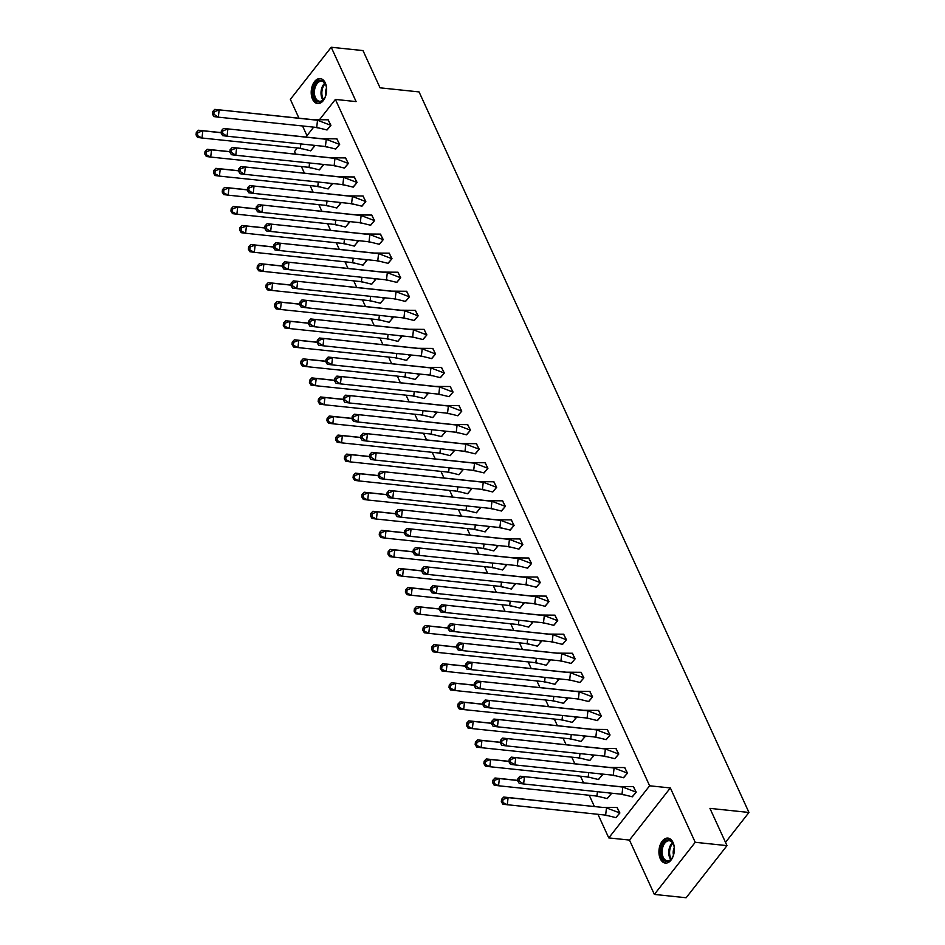 <?xml version="1.0" encoding="UTF-8"?>
<svg xmlns="http://www.w3.org/2000/svg" width="945" height="945" viewBox="0 0 945 945"><rect width="100%" height="100%" fill="white"/><g stroke="black" fill="none" stroke-linecap="round" stroke-linejoin="round"><path stroke-width="1.42" d="M325.304 82.947A12.569 7.654 96 0 1 325.423 96.685A12.569 7.654 96 0 1 317.614 103.584A12.569 7.654 96 0 1 312.547 99.213A12.569 7.654 96 0 1 312.429 85.475A12.569 7.654 96 0 1 320.237 78.577A12.569 7.654 96 0 1 325.304 82.947M673.029 842.467A12.569 7.654 96 0 1 673.159 856.194A12.569 7.654 96 0 1 665.351 863.092A12.569 7.654 96 0 1 660.283 858.721A12.569 7.654 96 0 1 660.153 844.995A12.569 7.654 96 0 1 667.973 838.097A12.569 7.654 96 0 1 673.029 842.467M319.753 119.377L335.392 99.426L356.111 101.599L331.222 47.25L362.998 50.581L380.055 87.826L419.072 91.913L748.96 812.464L709.943 808.377L727 845.633L686.141 897.75L654.365 894.419L695.225 842.302L670.348 787.953L649.628 785.791L608.769 837.908L597.961 814.318M727 845.633L695.225 842.302M331.222 47.25L290.363 99.367L298.974 118.196M670.348 787.953L629.476 840.081L654.365 894.419M629.476 840.081L608.769 837.908M594.405 806.546L589.243 795.265M583.561 782.85L580.513 776.211M574.832 763.796L571.796 757.158M566.114 744.743L563.066 738.104M557.385 725.689L554.349 719.05M548.667 706.636L545.631 699.997M539.938 687.582L536.902 680.955M531.22 668.54L528.184 661.902M522.502 649.487L519.455 642.848M513.773 630.433L510.737 623.794M505.055 611.38L502.008 604.741M496.326 592.326L493.29 585.687M487.608 573.272L484.572 566.634M478.879 554.219L475.843 547.592M470.161 535.177L467.125 528.538M461.443 516.124L458.396 509.485M452.714 497.07L449.678 490.431M443.996 478.016L440.961 471.378M435.267 458.963L432.231 452.324M426.549 439.909L423.514 433.271M417.82 420.856L414.784 414.217M409.102 401.802L406.066 395.175M400.385 382.76L397.337 376.122M391.655 363.707L388.619 357.068M382.938 344.653L379.902 338.015M374.208 325.6L371.172 318.961M365.491 306.546L362.455 299.908M356.761 287.493L353.725 280.854M348.043 268.439L345.008 261.812M339.326 249.397L336.278 242.759M330.596 230.344L327.561 223.705M321.879 211.29L318.843 204.652M313.149 192.237L310.114 185.598M304.432 173.183L301.396 166.544M295.702 154.129L294.521 151.554L297.321 147.987M302.542 125.968L306.971 135.667M725.512 842.373L748.96 812.464M335.392 99.426L649.628 785.791M305.885 137.06L313.669 127.138M615.797 817.638L619.885 812.995L616.955 807.443M632.146 796.789L636.233 792.146L633.292 786.594M607.068 798.584L611.155 793.942L610.777 793.091M623.416 777.735L627.504 773.093L624.574 767.553M598.35 779.53L602.438 774.888L602.048 774.049M614.699 758.681L618.786 754.039L615.845 748.499M589.621 760.477L593.72 755.835L593.33 754.996M605.969 739.628L610.057 734.986L607.127 729.445M580.903 741.423L584.99 736.781L584.601 735.942M597.252 720.574L601.339 715.932L598.409 710.392M572.186 722.37L576.273 717.727L575.883 716.889M588.522 701.533L592.609 696.878L589.68 691.338M563.456 703.328L567.543 698.686L567.165 697.835M579.805 682.479L583.892 677.837L580.962 672.285M554.739 684.274L558.826 679.632L558.436 678.782M571.087 663.425L575.174 658.783L572.233 653.231M546.009 665.221L550.096 660.579L549.718 659.728M562.358 644.372L566.445 639.73L563.515 634.178M537.292 646.167L541.379 641.525L540.989 640.675M553.64 625.318L557.727 620.676L554.798 615.136M528.562 627.114L532.661 622.471L532.271 621.633M544.911 606.265L548.998 601.622L546.068 596.082M519.844 608.06L523.932 603.418L523.542 602.579M536.193 587.211L540.28 582.569L537.351 577.029M511.127 589.007L515.214 584.364L514.824 583.526M527.464 568.158L531.551 563.515L528.621 557.975M502.397 569.965L506.485 565.323L506.107 564.472M518.746 549.116L522.833 544.474L519.904 538.922M493.68 550.911L497.767 546.269L497.377 545.419M510.028 530.062L514.115 525.42L511.174 519.868M484.95 531.858L489.037 527.215L488.659 526.365M501.299 511.009L505.386 506.366L502.457 500.815M476.233 512.804L480.32 508.162L479.93 507.311M492.581 491.955L496.668 487.313L493.739 481.773M467.503 493.751L471.602 489.108L471.212 488.27M483.852 472.902L487.939 468.259L485.009 462.719M458.786 474.697L462.873 470.055L462.483 469.216M475.134 453.848L479.221 449.206L476.292 443.666M450.068 455.644L454.155 451.001L453.765 450.163M466.405 434.794L470.504 430.152L467.562 424.612M441.339 436.602L445.426 431.948L445.048 431.109M457.687 415.753L461.774 411.11L458.845 405.559M432.621 417.548L436.708 412.906L436.318 412.055M448.969 396.699L453.057 392.057L450.115 386.505M423.892 398.495L427.979 393.852L427.601 393.002M440.24 377.646L444.327 373.003L441.398 367.451M415.174 379.441L419.261 374.799L418.871 373.948M431.522 358.592L435.61 353.95L432.68 348.41M406.456 360.388L410.543 355.745L410.154 354.895M422.793 339.538L426.88 334.896L423.951 329.356M397.727 341.334L401.814 336.692L401.424 335.853M414.075 320.485L418.162 315.843L415.233 310.303M389.009 322.28L393.096 317.638L392.707 316.799M405.346 301.431L409.445 296.789L406.504 291.249M380.28 303.227L384.367 298.585L383.989 297.746M396.628 282.39L400.715 277.736L397.786 272.195M371.562 284.185L375.649 279.543L375.26 278.692M387.911 263.336L391.998 258.694L389.056 253.142M362.833 265.132L366.92 260.489L366.542 259.639M379.181 244.282L383.268 239.64L380.339 234.088M354.115 246.078L358.202 241.436L357.812 240.585M370.464 225.229L374.551 220.587L371.621 215.035M345.397 227.024L349.485 222.382L349.095 221.532M361.734 206.175L365.821 201.533L362.892 195.993M336.668 207.971L340.755 203.329L340.365 202.49M353.017 187.122L357.104 182.479L354.174 176.939M327.95 188.917L332.038 184.275L331.648 183.436M344.287 168.068L348.386 163.426L345.445 157.886M319.221 169.864L323.308 165.221L322.93 164.383M335.569 149.015L339.657 144.372L336.727 138.832M310.503 150.822L314.59 146.168L314.201 145.329M326.852 129.973L330.939 125.331L327.998 119.779M618.432 786.5L622.814 787.067L636.02 792.123L633.504 786.618L618.432 786.5L520.069 776.199L622.814 787.067L621.999 794.272L632.347 796.812L636.221 792.134M519.407 778.633L517.954 778.444L517.671 780.842L519.242 783.405L523.624 783.972L519.136 781.043L519.407 778.633L524.44 776.766L523.624 783.972L621.999 794.272M517.954 778.444L520.069 776.199M517.671 780.842L519.136 781.043M605.65 815.122L502.894 804.254L501.334 801.691L507.276 804.821L508.103 797.615L503.72 797.048L602.095 807.349L617.156 807.467L619.672 812.96L615.998 817.661L605.65 815.122L606.466 807.916L619.885 812.983M502.787 801.88L503.059 799.482L508.103 797.615L602.095 807.349M503.72 797.048L501.606 799.293L501.334 801.691M503.059 799.482L501.606 799.293M673.702 854.327A10.879 6.627 96 0 1 672.013 858.154A10.879 6.627 96 0 1 663.603 859.938A10.879 6.627 96 0 1 661.654 847.074A10.879 6.627 96 0 1 667.418 839.975A10.879 6.627 96 0 1 673.466 844.298A10.879 6.627 96 0 1 673.702 854.327M673.561 844.582A10.064 6.131 -84 0 0 669.355 840.755A10.064 6.131 -84 0 0 662.728 847.417A10.064 6.131 -84 0 0 667.264 860.777A10.064 6.131 -84 0 0 672.167 857.906M674.257 847.665A7.17 4.371 -84 0 0 673.62 849.354A7.17 4.371 -84 0 0 673.49 855.036M668.836 838.274A12.486 7.607 -84 0 0 660.756 846.543A12.486 7.607 -84 0 0 666.237 863.104M325.966 94.807A10.879 6.627 96 0 1 324.277 98.646A10.879 6.627 96 0 1 315.866 100.43A10.879 6.627 96 0 1 313.917 87.566A10.879 6.627 96 0 1 319.682 80.467A10.879 6.627 96 0 1 325.73 84.79A10.879 6.627 96 0 1 325.966 94.807M325.836 85.062A10.064 6.131 -84 0 0 321.631 81.235A10.064 6.131 -84 0 0 315.004 87.897A10.064 6.131 -84 0 0 319.528 101.269A10.064 6.131 -84 0 0 324.43 98.398M326.521 88.157A7.17 4.371 -84 0 0 325.883 89.834A7.17 4.371 -84 0 0 325.753 95.516M321.099 78.754A12.486 7.607 -84 0 0 313.019 87.035A12.486 7.607 -84 0 0 318.5 103.584M609.714 767.446L614.096 768.013L627.303 773.069L624.787 767.564L609.714 767.446L511.339 757.146L614.096 768.013L613.27 775.219L623.617 777.759L627.504 773.081M510.69 759.579L509.225 759.39L508.953 761.8L510.524 764.351L514.895 764.918L510.418 761.989L510.69 759.579L515.722 757.713L514.895 764.918L613.27 775.219M509.225 759.39L511.339 757.146M508.953 761.8L510.418 761.989M600.996 748.393L605.367 748.96L618.573 754.015L616.057 748.523L600.996 748.393L502.622 738.092L605.367 748.96L604.552 756.165L614.9 758.705L618.786 754.039M501.96 740.537L500.507 740.337L500.224 742.746L501.795 745.298L506.177 745.865L501.689 742.935L501.96 740.537L507.004 738.671L506.177 745.865L604.552 756.165M500.507 740.337L502.622 738.092M500.224 742.746L501.689 742.935M592.267 729.339L596.649 729.906L609.856 734.962L607.34 729.469L592.267 729.339L493.892 719.05L596.649 729.906L595.822 737.112L606.182 739.651L610.057 734.986M493.243 721.484L491.778 721.295L491.506 723.693L493.077 726.244L497.46 726.811L492.971 723.882L493.243 721.484L498.275 719.617L497.46 726.811L595.822 737.112M491.778 721.295L493.892 719.05M491.506 723.693L492.971 723.882M583.549 710.286L587.92 710.864L601.126 715.908L598.61 710.416L583.549 710.286L485.175 699.997L587.92 710.864L587.105 718.058L597.453 720.598L601.339 715.932M484.513 702.43L483.06 702.241L482.789 704.639L484.348 707.191L488.73 707.77L484.242 704.828L484.513 702.43L489.557 700.564L488.73 707.77L587.105 718.058M483.06 702.241L485.175 699.997M482.789 704.639L484.242 704.828M574.82 691.244L579.202 691.811L592.409 696.855L589.893 691.362L574.82 691.244L476.445 680.943L579.202 691.811L578.387 699.016L588.735 701.544L592.609 696.878M475.796 683.377L474.331 683.188L474.059 685.586L475.63 688.149L480.013 688.716L475.524 685.775L475.796 683.377L480.828 681.51L480.013 688.716L578.387 699.016M474.331 683.188L476.445 680.943M474.059 685.586L475.524 685.775M608.486 792.855L610.954 793.918L607.281 798.608L596.921 796.068L597.429 791.697M517.73 780.381L494.991 777.995L499.373 778.562L498.558 785.768L596.921 796.068M498.558 785.768L494.176 785.2L492.605 782.649L498.558 785.768M610.564 793.079L611.155 793.93M494.07 782.838L494.341 780.428L499.373 778.562L517.718 780.487M494.991 777.995L492.877 780.239L492.605 782.649M494.341 780.428L492.877 780.239M599.768 773.801L602.237 774.865L598.551 779.554L588.203 777.014L588.7 772.644M509.001 761.327L486.273 758.941L490.656 759.52L489.829 766.714L588.203 777.014M489.829 766.714L485.446 766.147L483.887 763.595L489.829 766.714M601.847 774.026L602.438 774.888M485.34 763.784L485.612 761.375L490.656 759.52L508.989 761.434M486.273 758.941L484.159 761.186L483.887 763.595M485.612 761.375L484.159 761.186M591.038 754.748L593.507 755.811L589.834 760.501L579.486 757.961L579.982 753.59M500.283 742.274L477.556 739.888L481.926 740.467L481.111 747.66L579.486 757.961M481.111 747.66L476.729 747.093L475.158 744.542L481.111 747.66M593.129 754.972L593.708 755.835M476.623 744.731L476.894 742.333L481.926 740.467L500.271 742.38M477.556 739.888L475.429 742.144L475.158 744.542M476.894 742.333L475.429 742.144M582.321 735.706L584.79 736.757L581.104 741.447L570.756 738.907L571.252 734.548M491.565 723.22L468.826 720.846L473.209 721.413L472.382 728.619L570.756 738.907M472.382 728.619L468.011 728.04L466.44 725.488L472.382 728.619M584.4 735.919L584.99 736.781M467.893 725.677L468.177 723.279L473.209 721.413L491.554 723.327M468.826 720.846L466.712 723.09L466.44 725.488M468.177 723.279L466.712 723.09M573.603 716.653L576.06 717.704L572.386 722.393L562.039 719.854L562.535 715.495M482.836 704.167L460.109 701.792L464.491 702.359L463.664 709.565L562.039 719.854M463.664 709.565L459.282 708.998L457.711 706.435L463.664 709.565M575.682 716.865L576.273 717.727M459.175 706.624L459.447 704.226L464.491 702.359L482.824 704.273M460.109 701.792L457.994 704.037L457.711 706.435M459.447 704.226L457.994 704.037M566.102 672.19L570.485 672.757L583.691 677.801L581.175 672.308L566.102 672.19L467.728 661.89L570.485 672.757L569.658 679.963L580.006 682.491L583.892 677.825M467.078 664.323L465.613 664.134L465.342 666.532L466.913 669.095L471.283 669.662L466.795 666.721L467.078 664.323L472.11 662.457L471.283 669.662L569.658 679.963M465.613 664.134L467.728 661.89M465.342 666.532L466.795 666.721M564.874 697.599L567.343 698.65L563.657 703.34L553.309 700.812L553.817 696.441M474.118 685.113L451.379 682.739L455.762 683.306L454.947 690.511L553.309 700.812M454.947 690.511L450.564 689.944L448.993 687.381L454.947 690.511M566.953 697.812L567.543 698.674M450.458 687.57L450.73 685.172L455.762 683.306L474.106 685.231M451.379 682.739L449.265 684.983L448.993 687.381M450.73 685.172L449.265 684.983M557.373 653.137L561.755 653.704L574.962 658.748L572.446 653.255L557.373 653.137L459.01 642.836L561.755 653.704L560.94 660.909L571.288 663.449L575.162 658.771M458.349 645.27L456.896 645.081L456.612 647.479L458.183 650.042L462.566 650.609L458.077 647.668L458.349 645.27L463.381 643.403L462.566 650.609L560.94 660.909M456.896 645.081L459.01 642.836M456.612 647.479L458.077 647.668M556.156 678.545L558.613 679.597L554.939 684.298L544.592 681.758L545.088 677.388M465.389 666.06L442.662 663.685L447.044 664.252L446.217 671.458L544.592 681.758M446.217 671.458L441.835 670.891L440.276 668.328L446.217 671.458M558.235 678.758L558.826 679.62M441.728 668.517L442 666.119L447.044 664.252L465.377 666.178M442.662 663.685L440.547 665.93L440.276 668.328M442 666.119L440.547 665.93M548.655 634.083L553.038 634.65L566.244 639.706L563.728 634.201L548.655 634.083L450.281 623.783L553.038 634.65L552.211 641.856L562.558 644.395L566.445 639.718M449.631 626.216L448.166 626.027L447.895 628.437L449.466 630.988L453.836 631.555L449.359 628.626L449.631 626.216L454.663 624.35L453.836 631.555L552.211 641.856M448.166 626.027L450.281 623.783M447.895 628.437L449.359 628.626M547.427 659.492L549.895 660.555L546.222 665.245L535.862 662.705L536.37 658.334M456.671 647.018L433.932 644.632L438.315 645.199L437.5 652.404L535.862 662.705M437.5 652.404L433.117 651.837L431.546 649.274L437.5 652.404M549.506 659.716L550.096 660.567M433.011 649.475L433.282 647.065L438.315 645.199L456.659 647.124M433.932 644.632L431.818 646.876L431.546 649.274M433.282 647.065L431.818 646.876M539.938 615.03L544.308 615.597L557.515 620.652L554.998 615.16L539.938 615.03L441.563 604.729L544.308 615.597L543.493 622.802L553.841 625.342L557.727 620.676M440.902 607.162L439.449 606.973L439.165 609.383L440.736 611.935L445.119 612.502L440.63 609.572L440.902 607.162L445.945 605.308L445.119 612.502L543.493 622.802M439.449 606.973L441.563 604.729M439.165 609.383L440.63 609.572M538.709 640.438L541.178 641.501L537.492 646.191L527.145 643.651L527.641 639.281M447.942 627.964L425.215 625.578L429.597 626.145L428.77 633.351L527.145 643.651M428.77 633.351L424.388 632.784L422.828 630.232L428.77 633.351M540.788 640.663L541.379 641.525M424.281 630.421L424.553 628.012L429.597 626.145L447.93 628.071M425.215 625.578L423.1 627.823L422.828 630.232M424.553 628.012L423.1 627.823M531.208 595.976L535.591 596.543L548.797 601.599L546.281 596.106L531.208 595.976L432.834 585.676L535.591 596.543L534.764 603.749L545.123 606.288L548.998 601.622M432.184 588.121L430.719 587.932L430.447 590.33L432.019 592.881L436.401 593.448L431.912 590.519L432.184 588.121L437.216 586.254L436.401 593.448L534.764 603.749M430.719 587.932L432.834 585.676M430.447 590.33L431.912 590.519M529.98 621.385L532.448 622.448L528.775 627.137L518.427 624.598L518.923 620.227M439.224 608.911L416.497 606.525L420.868 607.103L420.053 614.297L518.427 624.598M420.053 614.297L415.67 613.73L414.099 611.179L420.053 614.297M532.07 621.609L532.649 622.471M415.564 611.368L415.835 608.97L420.868 607.103L439.212 609.017M416.497 606.525L414.371 608.769L414.099 611.179M415.835 608.97L414.371 608.769M522.49 576.922L526.873 577.501L540.067 582.545L537.551 577.052L522.49 576.922L424.116 566.634L526.873 577.501L526.046 584.695L536.394 587.235L540.28 582.569M423.454 569.067L422.002 568.878L421.73 571.276L423.289 573.828L427.672 574.406L423.183 571.465L423.454 569.067L428.498 567.201L427.672 574.406L526.046 584.695M422.002 568.878L424.116 566.634M421.73 571.276L423.183 571.465M521.262 602.331L523.731 603.394L520.045 608.084L509.698 605.544L510.194 601.174M430.507 589.857L407.767 587.483L412.15 588.05L411.323 595.255L509.698 605.544M411.323 595.255L406.952 594.677L405.381 592.125L411.323 595.255M523.341 602.556L523.932 603.418M406.834 592.314L407.118 589.916L412.15 588.05L430.495 589.963M407.767 587.483L405.653 589.727L405.381 592.125M407.118 589.916L405.653 589.727M513.761 557.869L518.143 558.448L531.35 563.492L528.834 557.999L513.761 557.869L415.398 547.58L518.143 558.448L517.328 565.642L527.676 568.181L531.551 563.515M414.737 550.014L413.272 549.825L413 552.223L414.571 554.786L418.954 555.353L414.465 552.412L414.737 550.014L419.769 548.147L418.954 555.353L517.328 565.642M413.272 549.825L415.398 547.58M413 552.223L414.465 552.412M512.544 583.289L515.001 584.341L511.328 589.03L500.98 586.491L501.476 582.132M421.777 570.804L399.05 568.429L403.432 568.996L402.605 576.202L500.98 586.491M402.605 576.202L398.223 575.623L396.652 573.072L402.605 576.202M514.623 583.502L515.214 584.364M398.117 573.261L398.388 570.863L403.432 568.996L421.765 570.91M399.05 568.429L396.935 570.674L396.652 573.072M398.388 570.863L396.935 570.674M505.043 538.827L509.426 539.394L522.632 544.438L520.116 538.945L505.043 538.827L406.669 528.527L509.426 539.394L508.599 546.6L518.947 549.128L522.833 544.462M406.019 530.96L404.555 530.771L404.283 533.169L405.854 535.732L410.224 536.299L405.736 533.358L406.019 530.96L411.051 529.094L410.224 536.299L508.599 546.6M404.555 530.771L406.669 528.527M404.283 533.169L405.736 533.358M503.815 564.236L506.284 565.287L502.598 569.977L492.25 567.449L492.758 563.078M413.059 551.75L390.32 549.376L394.703 549.943L393.888 557.148L492.25 567.449M393.888 557.148L389.505 556.581L387.934 554.018L393.888 557.148M505.894 564.448L506.485 565.311M389.399 554.207L389.671 551.809L394.703 549.943L413.048 551.868M390.32 549.376L388.206 551.62L387.934 554.018M389.671 551.809L388.206 551.62M496.314 519.774L500.696 520.341L513.903 525.385L511.387 519.892L496.314 519.774L397.951 509.473L500.696 520.341L499.881 527.546L510.229 530.086L514.104 525.408M397.29 511.906L395.837 511.717L395.553 514.115L397.124 516.679L401.507 517.246L397.018 514.304L397.29 511.906L402.322 510.04L401.507 517.246L499.881 527.546M395.837 511.717L397.951 509.473M395.553 514.115L397.018 514.304M495.097 545.182L497.554 546.234L493.881 550.923L483.533 548.395L484.029 544.025M404.33 532.696L381.603 530.322L385.985 530.889L385.158 538.095L483.533 548.395M385.158 538.095L380.776 537.528L379.217 534.964L385.158 538.095M497.176 545.395L497.767 546.257M380.67 535.154L380.941 532.756L385.985 530.889L404.318 532.815M381.603 530.322L379.488 532.567L379.217 534.964M380.941 532.756L379.488 532.567M487.596 500.72L491.979 501.287L505.185 506.343L502.669 500.838L487.596 500.72L389.222 490.42L491.979 501.287L491.152 508.493L501.5 511.032L505.386 506.355M388.572 492.853L387.107 492.664L386.836 495.062L388.407 497.625L392.777 498.192L388.3 495.263L388.572 492.853L393.604 490.987L392.777 498.192L491.152 508.493M387.107 492.664L389.222 490.42M386.836 495.062L388.3 495.263M486.368 526.129L488.837 527.192L485.163 531.881L474.803 529.342L475.311 524.971M395.612 513.655L372.873 511.269L377.256 511.836L376.441 519.041L474.803 529.342M376.441 519.041L372.058 518.474L370.487 515.911L376.441 519.041M488.447 526.341L489.037 527.204M371.952 516.1L372.224 513.702L377.256 511.836L395.601 513.761M372.873 511.269L370.759 513.513L370.487 515.911M372.224 513.702L370.759 513.513M478.879 481.666L483.249 482.233L496.456 487.289L493.94 481.785L478.879 481.666L380.504 471.366L483.249 482.233L482.434 489.439L492.782 491.979L496.668 487.313M379.843 473.799L378.39 473.61L378.118 476.02L379.677 478.572L384.06 479.139L379.571 476.209L379.843 473.799L384.887 471.933L384.06 479.139L482.434 489.439M378.39 473.61L380.504 471.366M378.118 476.02L379.571 476.209M477.65 507.075L480.119 508.138L476.434 512.828L466.086 510.288L466.582 505.918M386.883 494.601L364.156 492.215L368.538 492.782L367.711 499.988L466.086 510.288M367.711 499.988L363.329 499.421L361.77 496.869L367.711 499.988M479.729 507.3L480.32 508.15M363.223 497.058L363.506 494.648L368.538 492.782L386.871 494.707M364.156 492.215L362.041 494.459L361.77 496.869M363.506 494.648L362.041 494.459M470.149 462.613L474.532 463.18L487.738 468.236L485.222 462.743L470.149 462.613L371.775 452.312L474.532 463.18L473.705 470.386L484.064 472.925L487.939 468.259M371.125 454.758L369.66 454.557L369.389 456.967L370.96 459.518L375.342 460.085L370.853 457.156L371.125 454.758L376.157 452.891L375.342 460.085L473.705 470.386M369.66 454.557L371.775 452.312M369.389 456.967L370.853 457.156M468.921 488.022L471.39 489.085L467.716 493.774L457.368 491.235L457.864 486.864M378.165 475.548L355.438 473.161L359.809 473.74L358.994 480.934L457.368 491.235M358.994 480.934L354.611 480.367L353.04 477.816L358.994 480.934M471.012 488.246L471.59 489.108M354.505 478.005L354.777 475.595L359.809 473.74L378.154 475.654M355.438 473.161L353.312 475.406L353.04 477.816M354.777 475.595L353.312 475.406M461.432 443.559L465.814 444.126L479.009 449.182L476.493 443.689L461.432 443.559L363.057 433.271L465.814 444.126L464.987 451.332L475.335 453.872L479.221 449.206M362.396 435.704L360.943 435.515L360.671 437.913L362.23 440.464L366.613 441.043L362.124 438.102L362.396 435.704L367.44 433.838L366.613 441.043L464.987 451.332M360.943 435.515L363.057 433.271M360.671 437.913L362.124 438.102M460.203 468.968L462.672 470.031L458.986 474.721L448.639 472.181L449.135 467.81M369.448 456.494L346.709 454.108L351.091 454.687L350.264 461.881L448.639 472.181M350.264 461.881L345.894 461.314L344.323 458.762L350.264 461.881M462.282 469.192L462.873 470.055M345.776 458.951L346.059 456.553L351.091 454.687L369.436 456.6M346.709 454.108L344.594 456.364L344.323 458.762M346.059 456.553L344.594 456.364M452.702 424.506L457.085 425.085L470.291 430.129L467.775 424.636L452.702 424.506L354.34 414.217L457.085 425.085L456.27 432.278L466.617 434.818L470.492 430.152M353.678 416.651L352.213 416.461L351.942 418.859L353.513 421.411L357.895 421.99L353.406 419.048L353.678 416.651L358.71 414.784L357.895 421.99L456.27 432.278M352.213 416.461L354.34 414.217M351.942 418.859L353.406 419.048M451.486 449.926L453.943 450.978L450.269 455.667L439.921 453.127L440.417 448.769M360.718 437.44L337.991 435.066L342.373 435.633L341.547 442.839L439.921 453.127M341.547 442.839L337.164 442.26L335.593 439.708L341.547 442.839M453.565 450.139L454.155 451.001M337.058 439.897L337.33 437.5L342.373 435.633L360.707 437.547M337.991 435.066L335.877 437.311L335.593 439.708M337.33 437.5L335.877 437.311M443.985 405.464L448.367 406.031L461.573 411.075L459.057 405.582L443.985 405.464L345.61 395.164L448.367 406.031L447.54 413.237L457.888 415.765L461.774 411.099M344.96 397.597L343.496 397.408L343.224 399.806L344.795 402.369L349.166 402.936L344.677 399.995L344.96 397.597L349.993 395.731L349.166 402.936L447.54 413.237M343.496 397.408L345.61 395.164M343.224 399.806L344.677 399.995M442.756 430.873L445.225 431.924L441.539 436.614L431.192 434.074L431.7 429.715M352.001 418.387L329.262 416.013L333.644 416.58L332.829 423.785L431.192 434.074M332.829 423.785L328.447 423.218L326.875 420.655L332.829 423.785M444.835 431.085L445.426 431.948M328.34 420.844L328.612 418.446L333.644 416.58L351.989 418.493M329.262 416.013L327.147 418.257L326.875 420.655M328.612 418.446L327.147 418.257M435.255 386.41L439.638 386.978L452.844 392.021L450.328 386.529L435.255 386.41L336.892 376.11L439.638 386.978L438.823 394.183L449.17 396.711L453.045 392.045M336.231 378.543L334.778 378.354L334.495 380.752L336.066 383.316L340.448 383.883L335.959 380.941L336.231 378.543L341.263 376.677L340.448 383.883L438.823 394.183M334.778 378.354L336.892 376.11M334.495 380.752L335.959 380.941M434.038 411.819L436.495 412.87L432.822 417.56L422.474 415.032L422.97 410.662M343.271 399.333L320.544 396.959L324.926 397.526L324.1 404.732L422.474 415.032M324.1 404.732L319.717 404.165L318.158 401.601L324.1 404.732M436.117 412.032L436.708 412.894M319.611 401.79L319.882 399.392L324.926 397.526L343.259 399.452M320.544 396.959L318.43 399.203L318.158 401.601M319.882 399.392L318.43 399.203M426.538 367.357L430.92 367.924L444.126 372.98L441.61 367.475L426.538 367.357L328.163 357.056L430.92 367.924L430.093 375.13L440.441 377.669L444.327 372.991M327.513 359.49L326.049 359.301L325.777 361.699L327.348 364.262L331.719 364.829L327.242 361.888L327.513 359.49L332.545 357.623L331.719 364.829L430.093 375.13M326.049 359.301L328.163 357.056M325.777 361.699L327.242 361.888M425.309 392.766L427.778 393.817L424.104 398.518L413.745 395.979L414.253 391.608M334.554 380.28L311.815 377.906L316.197 378.472L315.382 385.678L413.745 395.979M315.382 385.678L310.999 385.111L309.428 382.548L315.382 385.678M427.388 392.978L427.979 393.841M310.893 382.737L311.165 380.339L316.197 378.472L334.542 380.398M311.815 377.906L309.7 380.15L309.428 382.548M311.165 380.339L309.7 380.15M417.82 348.303L422.191 348.87L435.397 353.926L432.881 348.421L417.82 348.303L319.445 338.003L422.191 348.87L421.375 356.076L431.723 358.616L435.61 353.938M318.784 340.436L317.331 340.247L317.059 342.657L318.619 345.208L323.001 345.776L318.512 342.846L318.784 340.436L323.828 338.57L323.001 345.776L421.375 356.076M317.331 340.247L319.445 338.003M317.059 342.657L318.512 342.846M416.591 373.712L419.06 374.775L415.375 379.465L405.027 376.925L405.523 372.554M325.824 361.238L303.097 358.852L307.479 359.419L306.653 366.625L405.027 376.925M306.653 366.625L302.282 366.058L300.711 363.494L306.653 366.625M418.67 373.936L419.261 374.787M302.164 363.695L302.447 361.285L307.479 359.419L325.812 361.344M303.097 358.852L300.983 361.096L300.711 363.494M302.447 361.285L300.983 361.096M409.09 329.25L413.473 329.817L426.679 334.873L424.163 329.38L409.09 329.25L310.716 318.949L413.473 329.817L412.646 337.022L423.006 339.562L426.88 334.896M310.066 321.383L308.602 321.194L308.33 323.603L309.901 326.155L314.283 326.722L309.795 323.792L310.066 321.383L315.098 319.528L314.283 326.722L412.646 337.022M308.602 321.194L310.716 318.949M308.33 323.603L309.795 323.792M407.862 354.659L410.331 355.722L406.657 360.411L396.309 357.871L396.805 353.501M317.107 342.184L294.379 339.798L298.75 340.365L297.935 347.571L396.309 357.871M297.935 347.571L293.552 347.004L291.981 344.452L297.935 347.571M409.953 354.883L410.532 355.745M293.446 344.641L293.718 342.232L298.75 340.365L317.095 342.291M294.379 339.798L292.253 342.043L291.981 344.452M293.718 342.232L292.253 342.043M400.373 310.196L404.755 310.763L417.95 315.819L415.434 310.326L400.373 310.196L301.998 299.908L404.755 310.763L403.928 317.969L414.276 320.509L418.162 315.843M301.337 302.341L299.884 302.152L299.612 304.55L301.171 307.101L305.554 307.668L301.065 304.739L301.337 302.341L306.381 300.475L305.554 307.668L403.928 317.969M299.884 302.152L301.998 299.908M299.612 304.55L301.065 304.739M399.144 335.605L401.613 336.668L397.928 341.358L387.58 338.818L388.076 334.447M308.389 323.131L285.65 320.745L290.032 321.324L289.205 328.517L387.58 338.818M289.205 328.517L284.835 327.95L283.264 325.399L289.205 328.517M401.223 335.829L401.814 336.692M284.717 325.588L285 323.19L290.032 321.324L308.377 323.237M285.65 320.745L283.535 323.001L283.264 325.399M285 323.19L283.535 323.001M391.643 291.143L396.026 291.721L409.232 296.765L406.716 291.273L391.643 291.143L293.281 280.854L396.026 291.721L395.211 298.915L405.559 301.455L409.433 296.789M292.619 283.287L291.154 283.098L290.883 285.496L292.454 288.048L296.836 288.627L292.348 285.685L292.619 283.287L297.651 281.421L296.836 288.627L395.211 298.915M291.154 283.098L293.281 280.854M290.883 285.496L292.348 285.685M390.427 316.563L392.884 317.614L389.21 322.304L378.862 319.764L379.358 315.394M299.659 304.077L276.932 301.703L281.315 302.27L280.488 309.476L378.862 319.764M280.488 309.476L276.105 308.897L274.534 306.345L280.488 309.476M392.506 316.776L393.096 317.638M275.999 306.534L276.271 304.136L281.315 302.27L299.648 304.184M276.932 301.703L274.818 303.947L274.534 306.345M276.271 304.136L274.818 303.947M382.926 272.101L387.308 272.668L400.515 277.712L397.999 272.219L382.926 272.101L284.551 261.8L387.308 272.668L386.481 279.862L396.829 282.401L400.715 277.736M283.902 264.234L282.437 264.045L282.165 266.443L283.736 269.006L288.107 269.573L283.618 266.632L283.902 264.234L288.934 262.367L288.107 269.573L386.481 279.862M282.437 264.045L284.551 261.8M282.165 266.443L283.618 266.632M381.697 297.51L384.166 298.561L380.481 303.25L370.133 300.711L370.641 296.352M290.942 285.024L268.203 282.649L272.585 283.216L271.77 290.422L370.133 300.711M271.77 290.422L267.388 289.843L265.817 287.292L271.77 290.422M383.776 297.722L384.367 298.585M267.281 287.481L267.553 285.083L272.585 283.216L290.93 285.13M268.203 282.649L266.088 284.894L265.817 287.292M267.553 285.083L266.088 284.894M374.196 253.047L378.579 253.614L391.785 258.658L389.269 253.165L374.196 253.047L275.834 242.747L378.579 253.614L377.764 260.82L388.111 263.348L391.986 258.682M275.172 245.18L273.719 244.991L273.436 247.389L275.007 249.952L279.389 250.519L274.9 247.578L275.172 245.18L280.204 243.314L279.389 250.519L377.764 260.82M273.719 244.991L275.834 242.747M273.436 247.389L274.9 247.578M372.98 278.456L375.437 279.507L371.763 284.197L361.415 281.669L361.911 277.298M282.212 265.97L259.485 263.596L263.868 264.163L263.041 271.369L361.415 281.669M263.041 271.369L258.658 270.802L257.099 268.238L263.041 271.369M375.059 278.669L375.649 279.531M258.552 268.427L258.824 266.029L263.868 264.163L282.201 266.088M259.485 263.596L257.371 265.84L257.099 268.238M258.824 266.029L257.371 265.84M365.479 233.994L369.861 234.561L383.068 239.605L380.551 234.112L365.479 233.994L267.104 223.693L369.861 234.561L369.034 241.766L379.382 244.306L383.268 239.628M266.455 226.127L264.99 225.938L264.718 228.336L266.289 230.899L270.66 231.466L266.183 228.525L266.455 226.127L271.487 224.26L270.66 231.466L369.034 241.766M264.99 225.938L267.104 223.693M264.718 228.336L266.183 228.525M364.25 259.402L366.719 260.454L363.045 265.155L352.698 262.615L353.194 258.245M273.495 246.917L250.756 244.542L255.138 245.109L254.323 252.315L352.698 262.615M254.323 252.315L249.941 251.748L248.37 249.185L254.323 252.315M366.329 259.615L366.92 260.477M249.834 249.374L250.106 246.976L255.138 245.109L273.483 247.035M250.756 244.542L248.641 246.787L248.37 249.185M250.106 246.976L248.641 246.787M356.761 214.94L361.132 215.507L374.338 220.563L371.822 215.058L356.761 214.94L258.387 204.64L361.132 215.507L360.317 222.713L370.664 225.253L374.551 220.575M257.725 207.073L256.272 206.884L256 209.294L257.56 211.845L261.942 212.412L257.453 209.483L257.725 207.073L262.769 205.207L261.942 212.412L360.317 222.713M256.272 206.884L258.387 204.64M256 209.294L257.453 209.483M355.533 240.349L358.001 241.412L354.316 246.102L343.968 243.562L344.464 239.191M264.765 227.875L242.038 225.489L246.421 226.056L245.594 233.261L343.968 243.562M245.594 233.261L241.223 232.694L239.652 230.131L245.594 233.261M357.612 240.562L358.202 241.424M241.105 230.332L241.388 227.922L246.421 226.056L264.754 227.981M242.038 225.489L239.924 227.733L239.652 230.131M241.388 227.922L239.924 227.733M348.032 195.887L352.414 196.454L365.62 201.509L363.104 196.005L348.032 195.887L249.657 185.586L352.414 196.454L351.587 203.659L361.947 206.199L365.821 201.533M249.007 188.02L247.543 187.831L247.271 190.24L248.842 192.792L253.225 193.359L248.736 190.429L249.007 188.02L254.04 186.153L253.225 193.359L351.587 203.659M247.543 187.831L249.657 185.586M247.271 190.24L248.736 190.429M346.815 221.295L349.272 222.358L345.598 227.048L335.251 224.508L335.747 220.138M256.048 208.821L233.32 206.435L237.691 207.002L236.876 214.208L335.251 224.508M236.876 214.208L232.494 213.641L230.923 211.089L236.876 214.208M348.894 221.52L349.473 222.37M232.387 211.278L232.659 208.869L237.691 207.002L256.036 208.928M233.32 206.435L231.206 208.68L230.923 211.089M232.659 208.869L231.206 208.68M339.314 176.833L343.696 177.4L356.891 182.456L354.375 176.963L339.314 176.833L240.94 166.533L343.696 177.4L342.87 184.606L353.217 187.145L357.104 182.479M240.278 168.978L238.825 168.789L238.553 171.187L240.113 173.738L244.495 174.305L240.006 171.376L240.278 168.978L245.322 167.111L244.495 174.305L342.87 184.606M238.825 168.789L240.94 166.533M238.553 171.187L240.006 171.376M338.086 202.242L340.554 203.305L336.869 207.994L326.521 205.455L327.017 201.084M247.33 189.768L224.591 187.382L228.973 187.96L228.147 195.154L326.521 205.455M228.147 195.154L223.776 194.587L222.205 192.036L228.147 195.154M340.165 202.466L340.755 203.329M223.658 192.225L223.941 189.827L228.973 187.96L247.318 189.874M224.591 187.382L222.477 189.626L222.205 192.036M223.941 189.827L222.477 189.626M330.585 157.78L334.967 158.358L348.173 163.402L345.657 157.91L330.585 157.78L232.222 147.491L334.967 158.358L334.152 165.552L344.5 168.092L348.374 163.426M231.56 149.924L230.096 149.735L229.824 152.133L231.395 154.685L235.777 155.263L231.289 152.322L231.56 149.924L236.593 148.058L235.777 155.263L334.152 165.552M230.096 149.735L232.222 147.491M229.824 152.133L231.289 152.322M329.368 183.188L331.825 184.251L328.151 188.941L317.803 186.401L318.3 182.031M238.601 170.714L215.873 168.34L220.256 168.907L219.429 176.101L317.803 186.401M219.429 176.101L215.047 175.534L213.475 172.982L219.429 176.101M331.447 183.413L332.038 184.275M214.94 173.171L215.212 170.773L220.256 168.907L238.589 170.821M215.873 168.34L213.759 170.584L213.475 172.982M215.212 170.773L213.759 170.584M321.867 138.726L326.249 139.305L339.456 144.349L336.94 138.856L321.867 138.726L223.492 128.437L326.249 139.305L325.423 146.499L335.77 149.038L339.657 144.372M222.843 130.871L221.378 130.682L221.106 133.08L222.677 135.643L227.048 136.21L222.559 133.269L222.843 130.871L227.875 129.004L227.048 136.21L325.423 146.499M221.378 130.682L223.492 128.437M221.106 133.08L222.559 133.269M320.638 164.147L323.107 165.198L319.422 169.887L309.074 167.348L309.582 162.989M229.883 151.661L207.144 149.286L211.526 149.853L210.711 157.059L309.074 167.348M210.711 157.059L206.329 156.48L204.758 153.929L210.711 157.059M322.717 164.359L323.308 165.221M206.223 154.118L206.494 151.72L211.526 149.853L229.871 151.767M207.144 149.286L205.03 151.531L204.758 153.929M206.494 151.72L205.03 151.531M313.138 119.684L317.52 120.251L330.726 125.295L328.21 119.802L313.138 119.684L214.775 109.384L317.52 120.251L316.705 127.457L327.053 129.985L330.927 125.319M214.113 111.817L212.66 111.628L212.377 114.026L213.948 116.589L218.33 117.156L213.842 114.215L214.113 111.817L219.145 109.951L218.33 117.156L316.705 127.457M212.66 111.628L214.775 109.384M212.377 114.026L213.842 114.215M311.921 145.093L314.378 146.144L310.704 150.834L300.356 148.294L300.853 143.935M221.154 132.607L198.426 130.233L202.809 130.8L201.982 138.005L300.356 148.294M201.982 138.005L197.599 137.438L196.04 134.875L201.982 138.005M314 145.306L314.59 146.168M197.493 135.064L197.765 132.666L202.809 130.8L221.142 132.725M198.426 130.233L196.312 132.477L196.04 134.875M197.765 132.666L196.312 132.477M670.737 859.525A10.064 6.131 96 0 1 669.355 848.102A10.064 6.131 96 0 1 672.509 842.704M672.923 843.318A9.745 5.93 -84 0 0 670.17 848.279A9.745 5.93 -84 0 0 671.281 859.005M323.013 100.016A10.064 6.131 96 0 1 321.619 88.594A10.064 6.131 96 0 1 324.773 83.184M325.186 83.81A9.745 5.93 -84 0 0 322.434 88.771A9.745 5.93 -84 0 0 323.544 99.497M620.074 794.024L623.582 794.839M603.725 814.873L607.233 815.689M611.356 774.971L614.864 775.786M602.626 755.917L606.135 756.732M593.909 736.864L597.417 737.679M585.179 717.81L588.7 718.625M576.462 698.757L579.97 699.572M595.007 795.82L598.516 796.635M586.278 776.766L589.798 777.581M577.56 757.713L581.069 758.528M568.843 738.659L572.351 739.474M560.113 719.606L563.622 720.421M567.744 679.715L571.252 680.518M551.396 700.552L554.904 701.367M559.015 660.661L562.523 661.476M542.666 681.51L546.175 682.325M550.297 641.608L553.805 642.423M533.949 662.457L537.457 663.272M541.568 622.554L545.076 623.369M525.219 643.403L528.739 644.218M532.85 603.501L536.358 604.316M516.502 624.35L520.01 625.165M524.121 584.447L527.641 585.262M507.784 605.296L511.292 606.111M515.403 565.393L518.911 566.209M499.054 586.243L502.563 587.058M506.685 546.34L510.194 547.155M490.337 567.189L493.845 568.004M497.956 527.298L501.464 528.113M481.607 548.147L485.116 548.962M489.238 508.245L492.747 509.06M472.89 529.094L476.398 529.909M480.509 489.191L484.017 490.006M464.172 510.04L467.68 510.855M471.791 470.137L475.3 470.953M455.443 490.987L458.951 491.802M463.062 451.084L466.582 451.899M446.725 471.933L450.233 472.748M454.344 432.03L457.853 432.845M437.996 452.879L441.504 453.694M445.627 412.977L449.135 413.792M429.278 433.826L432.786 434.641M436.897 393.935L440.405 394.75M420.549 414.772L424.057 415.587M428.179 374.881L431.688 375.697M411.831 395.731L415.339 396.546M419.45 355.828L422.958 356.643M403.113 376.677L406.622 377.492M410.732 336.774L414.241 337.589M394.384 357.623L397.892 358.438M402.003 317.721L405.523 318.536M385.666 338.57L389.175 339.385M393.285 298.667L396.794 299.482M376.937 319.516L380.445 320.331M384.568 279.614L388.076 280.429M368.219 300.463L371.728 301.278M375.838 260.56L379.347 261.375M359.49 281.409L362.998 282.224M367.121 241.518L370.629 242.333M350.772 262.367L354.281 263.183M358.391 222.465L361.9 223.28M342.055 243.314L345.563 244.129M349.674 203.411L353.182 204.226M333.325 224.26L336.833 225.075M340.944 184.358L344.464 185.173M324.608 205.207L328.116 206.022M332.227 165.304L335.735 166.119M315.878 186.153L319.386 186.968M323.509 146.251L327.017 147.066M307.16 167.1L310.669 167.915M314.779 127.197L318.288 128.012M298.431 148.046L301.939 148.861"/></g></svg>
